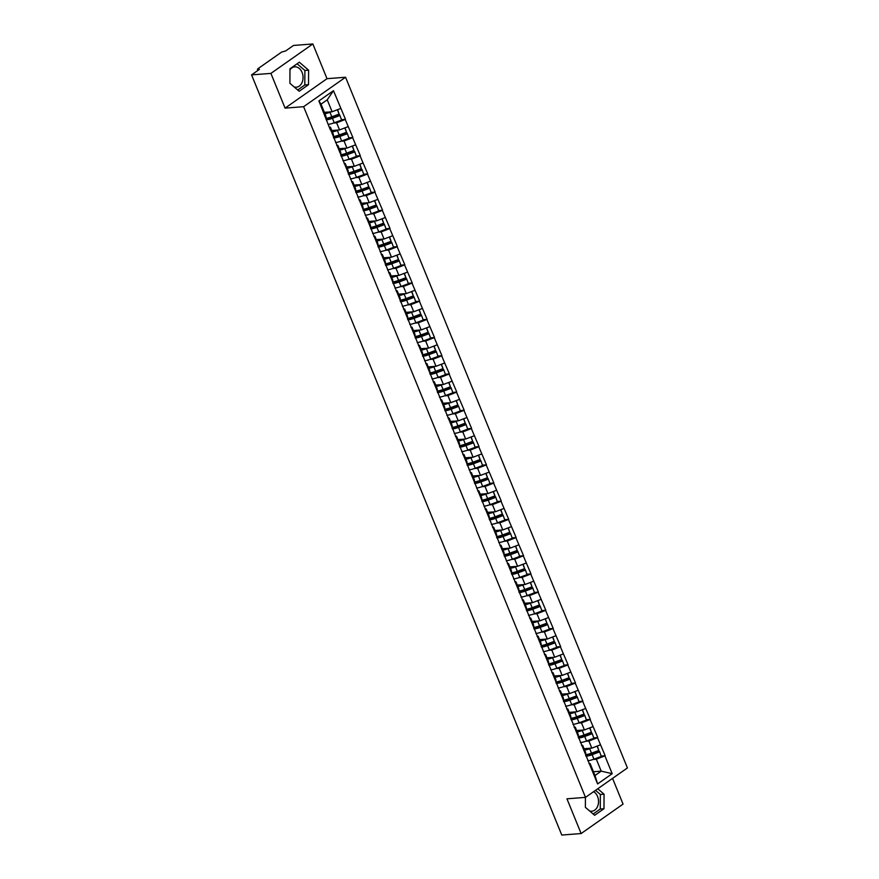 <?xml version="1.0" encoding="UTF-8"?>
<svg xmlns="http://www.w3.org/2000/svg" width="879" height="879" viewBox="0 0 879 879"><rect width="100%" height="100%" fill="white"/><g stroke="black" fill="none" stroke-linecap="round" stroke-linejoin="round"><path stroke-width="1.32" d="M294.113 86.922A10.196 7.504 85.6 0 0 296.333 87.197A10.196 7.504 85.6 0 0 302.079 72.43A10.196 7.504 85.6 0 0 294.751 66.859A10.196 7.504 85.6 0 0 289.982 69.815M593.622 791.682A10.196 7.504 -94.4 0 1 597.555 796.462A10.196 7.504 -94.4 0 1 591.798 811.218A10.196 7.504 -94.4 0 1 589.589 810.943M312.847 43.95L270.908 73.396L285.082 108.128L327.021 78.681L312.847 43.95L293.498 45.455L285.653 50.96L281.665 52.048L257.932 68.716L257.437 69.353L259.404 69.386L251.57 74.891L561.78 835.05L581.129 833.545L623.057 804.109L612.564 778.376M327.021 78.681L345.568 77.242L627.43 767.938L585.502 797.374L303.629 106.689L345.568 77.242M324.373 112.347L332.108 111.754L327.241 99.799L333.471 90.691L318.879 100.931L330.394 129.96L330.427 127.18L329.295 127.268M333.471 90.691L345.491 119.357L341.601 119.665M333.46 123.071L336.635 122.818L345.491 119.357M345.238 119.533L352.908 137.542L349.029 137.838M340.887 141.255L344.052 141.003L352.908 137.542M352.655 137.717L360.335 155.726L356.445 156.022M348.304 159.429L351.468 159.187L360.335 155.726M360.082 155.902L367.752 173.91L363.862 174.207M355.72 177.613L358.885 177.371L367.752 173.91M367.499 174.086L375.168 192.083L371.29 192.391M363.148 195.797L366.312 195.556L375.168 192.083M374.915 192.27L382.596 210.268L378.706 210.575M370.564 213.982L373.729 213.729L382.596 210.268M382.343 210.444L390.012 228.452L386.123 228.749M377.981 232.166L381.145 231.913L390.012 228.452M389.76 228.628L397.429 246.636L393.55 246.933M385.409 250.339L388.573 250.097L397.429 246.636M397.176 246.812L404.856 264.821L400.967 265.117M392.825 268.524L395.989 268.282L404.856 264.821M404.604 264.997L412.273 282.994L408.383 283.302M400.242 286.708L403.406 286.466L412.273 282.994M412.02 283.181L419.69 301.178L415.8 301.486M407.669 304.892L410.834 304.65L419.69 301.178M419.437 301.354L427.117 319.363L423.228 319.67M415.086 323.076L418.25 322.824L427.117 319.363M426.864 319.538L434.534 337.547L430.644 337.844M422.502 341.25L425.667 341.008L434.534 337.547M434.281 337.723L441.95 355.731L438.061 356.028M429.93 359.434L433.094 359.192L441.95 355.731M441.697 355.907L449.367 373.916L445.488 374.212M437.346 377.618L440.511 377.377L449.367 373.916M449.125 374.091L456.794 392.089L452.905 392.397M444.763 395.803L447.927 395.561L456.794 392.089M456.542 392.265L464.211 410.273L460.321 410.581M452.191 413.987L455.355 413.734L464.211 410.273M463.958 410.449L471.627 428.458L467.749 428.754M459.607 432.171L462.772 431.919L471.627 428.458M471.375 428.633L479.055 446.642L475.165 446.939M467.024 450.345L470.188 450.103L479.055 446.642M478.802 446.818L486.472 464.826L482.582 465.123M474.44 468.529L477.616 468.287L486.472 464.826M486.219 465.002L493.888 483L490.01 483.307M481.868 486.713L485.032 486.472L493.888 483M493.635 483.175L501.316 501.184L497.426 501.491M489.284 504.898L492.449 504.645L501.316 501.184M501.063 501.36L508.732 519.368L504.843 519.665M496.701 523.082L499.865 522.829L508.732 519.368M508.48 519.544L516.149 537.552L512.27 537.849M504.128 541.255L507.293 541.014L516.149 537.552M515.896 537.728L523.576 555.737L519.687 556.033M511.545 559.44L514.709 559.198L523.576 555.737M523.324 555.913L530.993 573.91L527.103 574.218M518.962 577.624L522.126 577.382L530.993 573.91M530.74 574.097L538.409 592.094L534.531 592.402M526.389 595.808L529.554 595.555L538.409 592.094M538.157 592.27L545.837 610.279L541.947 610.586M533.806 613.992L536.97 613.74L545.837 610.279M545.584 610.455L553.254 628.463L549.364 628.76M541.222 632.166L544.387 631.924L553.254 628.463M553.001 628.639L560.67 646.647L556.781 646.944M548.65 650.35L551.814 650.108L560.67 646.647M560.417 646.823L568.087 664.832L564.208 665.128M556.066 668.534L559.231 668.293L568.087 664.832M567.845 665.007L575.514 683.005L571.625 683.313M563.483 686.719L566.647 686.477L575.514 683.005M575.262 683.181L582.931 701.189L579.041 701.497M570.91 704.903L574.075 704.65L582.931 701.189M582.678 701.365L590.347 719.374L586.469 719.67M578.327 723.076L581.491 722.835L590.347 719.374M590.106 719.549L597.775 737.558L593.885 737.855M585.744 741.261L588.908 741.019L597.775 737.558M597.522 737.734L605.191 755.742L601.302 756.039M593.171 759.445L596.336 759.203L605.191 755.742M604.939 755.918L612.191 773.685L597.599 783.936L590.347 766.158L590.128 763.554L588.996 763.642M330.647 129.784L590.347 766.158M331.79 130.531L339.536 129.927L336.635 122.818M330.427 127.18L333.328 134.289L333.548 136.893M339.536 129.927L348.139 126.642M339.206 148.716L346.952 148.112L344.052 141.003M338.063 147.969L337.844 145.365L336.712 145.453M337.844 145.365L340.744 152.474L340.964 155.078M346.952 148.112L355.566 144.826M346.634 166.9L354.369 166.296L351.468 159.187M345.491 166.142L345.26 163.549L344.139 163.637M345.26 163.549L348.161 170.658L348.392 173.262M354.369 166.296L362.983 163.011M354.05 185.084L361.796 184.48L358.885 177.371M352.908 184.326L352.688 181.722L351.556 181.81M352.688 181.722L355.588 188.842L355.808 191.435M361.796 184.48L370.4 181.195M361.467 203.258L369.213 202.664L366.312 195.556M360.324 202.511L360.104 199.907L358.973 199.994M360.104 199.907L363.005 207.015L363.225 209.62M369.213 202.664L377.816 199.379M368.894 221.442L376.63 220.849L373.729 213.729M367.752 220.695L367.521 218.091L366.4 218.179M367.521 218.091L370.422 225.2L370.652 227.804M376.63 220.849L385.244 217.552M376.311 239.626L384.046 239.022L381.145 231.913M375.168 238.879L374.948 236.275L373.817 236.363M374.948 236.275L377.849 243.384L378.069 245.988M384.046 239.022L392.66 235.737M383.727 257.811L391.474 257.206L388.573 250.097M382.585 257.053L382.365 254.46L381.233 254.547M382.365 254.46L385.266 261.568L385.485 264.172M391.474 257.206L400.077 253.921M391.155 275.995L398.89 275.391L395.989 268.282M390.001 275.237L389.782 272.633L388.661 272.721M389.782 272.633L392.682 279.753L392.913 282.346M398.89 275.391L407.504 272.105M398.572 294.168L406.307 293.575L403.406 286.466M397.429 293.421L397.198 290.817L396.077 290.905M397.198 290.817L400.11 297.926L400.33 300.53M406.307 293.575L414.921 290.29M405.988 312.353L413.734 311.759L410.834 304.65M404.845 311.606L404.626 309.001L403.494 309.089M404.626 309.001L407.526 316.11L407.746 318.714M413.734 311.759L422.338 308.463M413.416 330.537L421.151 329.933L418.25 322.824M412.262 329.79L412.042 327.186L410.922 327.274M412.042 327.186L414.943 334.295L415.163 336.899M421.151 329.933L429.765 326.647M420.832 348.721L428.567 348.117L425.667 341.008M419.69 347.974L419.459 345.37L418.338 345.458M419.459 345.37L422.359 352.479L422.59 355.083M428.567 348.117L437.182 344.832M428.249 366.906L435.995 366.301L433.094 359.192M427.106 366.147L426.886 363.554L425.755 363.631M426.886 363.554L429.787 370.663L430.007 373.256M435.995 366.301L444.598 363.016M435.676 385.079L443.412 384.486L440.511 377.377M434.523 384.332L434.303 381.728L433.182 381.816M434.303 381.728L437.204 388.837L437.423 391.441M443.412 384.486L452.026 381.2M443.093 403.263L450.828 402.67L447.927 395.561M441.95 402.516L441.719 399.912L440.599 400M441.719 399.912L444.62 407.021L444.851 409.625M450.828 402.67L459.442 399.385M450.509 421.448L458.256 420.843L455.355 413.734M449.367 420.7L449.147 418.096L448.015 418.184M449.147 418.096L452.048 425.205L452.267 427.809M458.256 420.843L466.859 417.558M457.937 439.632L465.672 439.028L462.772 431.919M456.783 438.885L456.564 436.281L455.432 436.369M456.564 436.281L459.464 443.39L459.684 445.994M465.672 439.028L474.286 435.742M465.354 457.816L473.089 457.212L470.188 450.103M464.211 457.058L463.98 454.465L462.859 454.553M463.98 454.465L466.881 461.574L467.112 464.167M473.089 457.212L481.703 453.927M472.77 475.989L480.516 475.396L477.616 468.287M471.627 475.242L471.408 472.638L470.276 472.726M471.408 472.638L474.308 479.747L474.528 482.351M480.516 475.396L489.12 472.111M480.187 494.174L487.933 493.58L485.032 486.472M479.044 493.427L478.824 490.823L477.693 490.911M478.824 490.823L481.725 497.932L481.945 500.536M487.933 493.58L496.547 490.295M487.614 512.358L495.349 511.765L492.449 504.645M486.472 511.611L486.241 509.007L485.12 509.095M486.241 509.007L489.142 516.116L489.372 518.72M495.349 511.765L503.964 508.469M495.031 530.542L502.777 529.938L499.865 522.829M493.888 529.795L493.668 527.191L492.537 527.279M493.668 527.191L496.569 534.3L496.789 536.904M502.777 529.938L511.38 526.653M502.447 548.727L510.194 548.122L507.293 541.014M501.305 547.969L501.085 545.376L499.953 545.463M501.085 545.376L503.986 552.484L504.205 555.088M510.194 548.122L518.797 544.837M509.875 566.911L517.61 566.307L514.709 559.198M508.732 566.153L508.501 563.549L507.381 563.637M508.501 563.549L511.402 570.669L511.633 573.262M517.61 566.307L526.224 563.021M517.291 585.084L525.027 584.491L522.126 577.382M516.149 584.337L515.929 581.733L514.797 581.821M515.929 581.733L518.83 588.842L519.049 591.446M525.027 584.491L533.641 581.206M524.708 603.269L532.454 602.675L529.554 595.555M523.565 602.522L523.346 599.917L522.214 600.005M523.346 599.917L526.246 607.026L526.466 609.63M532.454 602.675L541.057 599.379M532.136 621.453L539.871 620.849L536.97 613.74M530.982 620.706L530.762 618.102L529.641 618.19M530.762 618.102L533.663 625.211L533.894 627.815M539.871 620.849L548.485 617.563M539.552 639.637L547.287 639.033L544.387 631.924M538.409 638.879L538.179 636.286L537.058 636.374M538.179 636.286L541.09 643.395L541.31 645.999M547.287 639.033L555.902 635.748M546.969 657.822L554.715 657.217L551.814 650.108M545.826 657.063L545.606 654.47L544.475 654.547M545.606 654.47L548.507 661.579L548.727 664.172M554.715 657.217L563.318 653.932M554.396 675.995L562.131 675.402L559.231 668.293M553.243 675.248L553.023 672.644L551.902 672.732M553.023 672.644L555.924 679.753L556.143 682.357M562.131 675.402L570.746 672.116M561.813 694.179L569.548 693.586L566.647 686.477M560.67 693.432L560.439 690.828L559.319 690.916M560.439 690.828L563.34 697.937L563.571 700.541M569.548 693.586L578.162 690.29M569.229 712.364L576.976 711.759L574.075 704.65M568.087 711.616L567.867 709.012L566.735 709.1M567.867 709.012L570.768 716.121L570.987 718.725M576.976 711.759L585.579 708.474M576.657 730.548L584.392 729.944L581.491 722.835M575.503 729.801L575.284 727.197L574.163 727.285M575.284 727.197L578.184 734.306L578.404 736.91M584.392 729.944L593.006 726.658M584.074 748.732L591.809 748.128L588.908 741.019M582.931 747.974L582.7 745.381L581.579 745.469M582.7 745.381L585.601 752.49L585.832 755.083M591.809 748.128L600.423 744.843M593.468 771.751L601.203 771.147L596.336 759.203M590.128 763.554L594.995 775.509L601.203 771.147L612.191 773.685M597.599 783.936L594.995 775.509M270.908 73.396L251.57 74.891M285.082 108.128L303.629 106.689M585.502 797.374L566.955 798.813L581.129 833.545M327.241 99.799L321.033 104.161L325.9 116.105L326.131 118.709M332.108 111.754L340.722 108.469M318.879 100.931L321.033 104.161M585.425 797.385L585.37 807.329L594.633 815.294L603.983 808.735L604.06 794.198L597.753 788.771M308.518 84.703L308.595 70.177L299.332 62.211L289.982 68.771L289.905 83.296L299.168 91.262L308.518 84.703L304.804 84.988L304.881 70.463L297.102 63.771M593.149 814.02L600.269 809.021L600.357 794.484L595.533 790.342M600.357 794.484L604.06 794.198M600.269 809.021L603.983 808.735M297.684 89.988L304.804 84.988M304.881 70.463L308.595 70.177M584.37 749.446A8.757 2.373 -22.2 0 0 588.996 748.348M585.667 755.49A8.757 2.373 -22.2 0 0 586.601 755.468A8.757 2.373 -22.2 0 0 592.138 754.105L599.478 751.38L601.291 756.445L599.478 751.38M585.996 756.292A10.724 2.901 -22.2 0 0 592.116 754.676L599.456 751.963M587.82 760.774A10.724 2.901 -22.2 0 0 593.951 759.17L601.291 756.445M584.634 750.117A10.724 2.901 -22.2 0 0 589.666 748.677L590.974 748.194M585.799 754.709A10.724 2.901 -22.2 0 0 591.501 753.16L598.841 750.446L597.302 746.029M598.841 750.446L597.083 746.117M576.943 731.262A8.757 2.373 -22.2 0 0 581.568 730.163M578.25 737.305A8.757 2.373 -22.2 0 0 579.184 737.283A8.757 2.373 -22.2 0 0 584.711 735.921L592.061 733.196L593.874 738.261L592.061 733.196M578.58 738.107A10.724 2.901 -22.2 0 0 584.7 736.492L592.039 733.778M580.404 742.59A10.724 2.901 -22.2 0 0 586.524 740.986L593.874 738.261M577.217 731.932A10.724 2.901 -22.2 0 0 582.25 730.493L583.546 730.009M578.382 736.536A10.724 2.901 -22.2 0 0 584.074 734.987L591.424 732.262L589.875 727.856M591.424 732.262L589.655 727.933M569.526 713.089A8.757 2.373 -22.2 0 0 574.152 711.979M570.834 719.121A8.757 2.373 -22.2 0 0 571.757 719.11A8.757 2.373 -22.2 0 0 577.294 717.736L584.645 715.012L586.458 720.077L584.645 715.012M571.152 719.923A10.724 2.901 -22.2 0 0 577.272 718.319L584.623 715.594M572.987 724.406A10.724 2.901 -22.2 0 0 579.107 722.802L586.458 720.077M569.801 713.748A10.724 2.901 -22.2 0 0 574.822 712.309L576.13 711.825M570.954 718.352A10.724 2.901 -22.2 0 0 576.657 716.803L584.008 714.078L582.458 709.672M584.008 714.078L582.239 709.749M562.11 694.904A8.757 2.373 -22.2 0 0 566.735 693.795M563.406 700.948A8.757 2.373 -22.2 0 0 564.34 700.926A8.757 2.373 -22.2 0 0 569.878 699.552L577.217 696.838L579.03 701.903L577.217 696.838M563.736 701.739A10.724 2.901 -22.2 0 0 569.856 700.134L577.206 697.41M565.571 706.233A10.724 2.901 -22.2 0 0 571.691 704.617L579.03 701.903M562.373 695.564A10.724 2.901 -22.2 0 0 567.405 694.124L568.713 693.652M563.538 700.167A10.724 2.901 -22.2 0 0 569.24 698.618L576.58 695.893L575.042 691.487M576.58 695.893L574.822 691.575M554.682 676.72A8.757 2.373 -22.2 0 0 559.308 675.621M555.989 682.763A8.757 2.373 -22.2 0 0 556.923 682.741A8.757 2.373 -22.2 0 0 562.45 681.368L569.801 678.654L571.614 683.719L569.801 678.654M556.319 683.554A10.724 2.901 -22.2 0 0 562.439 681.95L569.779 679.225M558.143 688.048A10.724 2.901 -22.2 0 0 564.263 686.433L571.614 683.719M554.957 677.379A10.724 2.901 -22.2 0 0 559.989 675.951L561.285 675.468M556.121 681.983A10.724 2.901 -22.2 0 0 561.813 680.434L569.163 677.709L567.614 673.303M569.163 677.709L567.394 673.391M547.265 658.536A8.757 2.373 -22.2 0 0 551.891 657.437M548.573 664.579A8.757 2.373 -22.2 0 0 549.496 664.557A8.757 2.373 -22.2 0 0 555.034 663.195L562.384 660.47L564.197 665.535L562.384 660.47M548.892 665.381A10.724 2.901 -22.2 0 0 555.012 663.766L562.362 661.052M550.726 669.864A10.724 2.901 -22.2 0 0 556.846 668.26L564.197 665.535M547.54 659.206A10.724 2.901 -22.2 0 0 552.561 657.767L553.869 657.283M548.694 663.799A10.724 2.901 -22.2 0 0 554.396 662.25L561.747 659.536L560.198 655.119M561.747 659.536L559.978 655.207M539.849 640.351A8.757 2.373 -22.2 0 0 544.475 639.253M541.145 646.395A8.757 2.373 -22.2 0 0 542.079 646.373A8.757 2.373 -22.2 0 0 547.617 645.01L554.957 642.285L556.77 647.351L554.957 642.285M541.475 647.197A10.724 2.901 -22.2 0 0 547.595 645.582L554.946 642.868M543.31 651.68A10.724 2.901 -22.2 0 0 549.43 650.075L556.77 647.351M540.113 641.022A10.724 2.901 -22.2 0 0 545.145 639.582L546.452 639.099M541.277 645.625A10.724 2.901 -22.2 0 0 546.98 644.065L554.319 641.351L552.781 636.945M554.319 641.351L552.561 637.022M532.421 622.178A8.757 2.373 -22.2 0 0 537.058 621.068M533.729 628.21A8.757 2.373 -22.2 0 0 534.663 628.199A8.757 2.373 -22.2 0 0 540.2 626.826L547.54 624.101L549.353 629.166L547.54 624.101M534.058 629.012A10.724 2.901 -22.2 0 0 540.178 627.408L547.518 624.683M535.882 633.495A10.724 2.901 -22.2 0 0 542.002 631.891L549.353 629.166M532.696 622.837A10.724 2.901 -22.2 0 0 537.728 621.398L539.025 620.915M533.861 627.441A10.724 2.901 -22.2 0 0 539.563 625.892L546.903 623.167L545.354 618.761M546.903 623.167L545.134 618.838M525.005 603.994A8.757 2.373 -22.2 0 0 529.63 602.884M526.312 610.037A8.757 2.373 -22.2 0 0 527.246 610.015A8.757 2.373 -22.2 0 0 532.773 608.642L540.124 605.928L541.936 610.993L540.124 605.928M526.631 610.828A10.724 2.901 -22.2 0 0 532.751 609.224L540.102 606.499M528.466 615.322A10.724 2.901 -22.2 0 0 534.586 613.707L541.936 610.993M525.279 604.653A10.724 2.901 -22.2 0 0 530.312 603.214L531.608 602.73M526.433 609.257A10.724 2.901 -22.2 0 0 532.136 607.708L539.486 604.983L537.937 600.577M539.486 604.983L537.717 600.665M517.588 585.81A8.757 2.373 -22.2 0 0 522.214 584.711M518.885 591.853A8.757 2.373 -22.2 0 0 519.819 591.831A8.757 2.373 -22.2 0 0 525.356 590.457L532.696 587.743L534.509 592.809L532.696 587.743M519.214 592.644A10.724 2.901 -22.2 0 0 525.334 591.04L532.685 588.315M521.049 597.138A10.724 2.901 -22.2 0 0 527.169 595.522L534.509 592.809M517.852 586.469A10.724 2.901 -22.2 0 0 522.884 585.04L524.192 584.557M519.017 591.073A10.724 2.901 -22.2 0 0 524.719 589.523L532.059 586.798L530.52 582.392M532.059 586.798L530.301 582.48M510.161 567.625A8.757 2.373 -22.2 0 0 514.797 566.526M511.468 573.668A8.757 2.373 -22.2 0 0 512.402 573.646A8.757 2.373 -22.2 0 0 517.94 572.284L525.279 569.559L527.092 574.624L525.279 569.559M511.798 574.47A10.724 2.901 -22.2 0 0 517.918 572.855L525.257 570.141M513.622 578.953A10.724 2.901 -22.2 0 0 519.753 577.349L527.092 574.624M510.435 568.295A10.724 2.901 -22.2 0 0 515.468 566.856L516.775 566.373M511.6 572.888A10.724 2.901 -22.2 0 0 517.302 571.339L524.642 568.625L523.093 564.208M524.642 568.625L522.873 564.296M502.744 549.441A8.757 2.373 -22.2 0 0 507.37 548.342M504.052 555.484A8.757 2.373 -22.2 0 0 504.986 555.462A8.757 2.373 -22.2 0 0 510.512 554.1L517.863 551.375L519.676 556.44L517.863 551.375M504.37 556.286A10.724 2.901 -22.2 0 0 510.501 554.671L517.841 551.957M506.205 560.769A10.724 2.901 -22.2 0 0 512.325 559.165L519.676 556.44M503.019 550.111A10.724 2.901 -22.2 0 0 508.051 548.672L509.348 548.188M504.172 554.715A10.724 2.901 -22.2 0 0 509.875 553.155L517.226 550.441L515.676 546.035M517.226 550.441L515.457 546.112M495.327 531.268A8.757 2.373 -22.2 0 0 499.953 530.158M496.624 537.3A8.757 2.373 -22.2 0 0 497.558 537.289A8.757 2.373 -22.2 0 0 503.096 535.915L510.435 533.19L512.248 538.256L510.435 533.19M496.954 538.102A10.724 2.901 -22.2 0 0 503.074 536.487L510.424 533.773M498.789 542.585A10.724 2.901 -22.2 0 0 504.909 540.981L512.248 538.256M495.602 531.927A10.724 2.901 -22.2 0 0 500.623 530.487L501.931 530.004M496.756 536.531A10.724 2.901 -22.2 0 0 502.458 534.981L509.798 532.256L508.26 527.85M509.798 532.256L508.04 527.927M487.911 513.083A8.757 2.373 -22.2 0 0 492.537 511.974M489.207 519.126A8.757 2.373 -22.2 0 0 490.141 519.104A8.757 2.373 -22.2 0 0 495.679 517.731L503.019 515.017L504.832 520.071L503.019 515.017M489.537 519.918A10.724 2.901 -22.2 0 0 495.657 518.313L502.997 515.588M491.361 524.4A10.724 2.901 -22.2 0 0 497.492 522.796L504.832 520.071M488.175 513.743A10.724 2.901 -22.2 0 0 493.207 512.303L494.514 511.82M489.339 518.346A10.724 2.901 -22.2 0 0 495.042 516.797L502.381 514.072L500.843 509.666M502.381 514.072L500.612 509.754M480.483 494.899A8.757 2.373 -22.2 0 0 485.109 493.8M481.791 500.942A8.757 2.373 -22.2 0 0 482.725 500.92A8.757 2.373 -22.2 0 0 488.252 499.547L495.602 496.833L497.415 501.898L495.602 496.833M482.11 501.733A10.724 2.901 -22.2 0 0 488.241 500.129L495.58 497.404M483.944 506.227A10.724 2.901 -22.2 0 0 490.064 504.612L497.415 501.898M480.758 495.558A10.724 2.901 -22.2 0 0 485.79 494.13L487.087 493.646M481.912 500.162A10.724 2.901 -22.2 0 0 487.614 498.613L494.965 495.888L493.416 491.482M494.965 495.888L493.196 491.57M473.067 476.715A8.757 2.373 -22.2 0 0 477.693 475.616M474.374 482.758A8.757 2.373 -22.2 0 0 475.297 482.736A8.757 2.373 -22.2 0 0 480.835 481.373L488.175 478.648L489.988 483.714L488.175 478.648M474.693 483.549A10.724 2.901 -22.2 0 0 480.813 481.945L488.164 479.22M476.528 488.043A10.724 2.901 -22.2 0 0 482.648 486.428L489.988 483.714M473.341 477.385A10.724 2.901 -22.2 0 0 478.363 475.946L479.67 475.462M474.495 481.978A10.724 2.901 -22.2 0 0 480.198 480.428L487.537 477.715L485.999 473.298M487.537 477.715L485.779 473.385M465.65 458.53A8.757 2.373 -22.2 0 0 470.276 457.432M466.947 464.573A8.757 2.373 -22.2 0 0 467.881 464.551A8.757 2.373 -22.2 0 0 473.418 463.189L480.758 460.464L482.571 465.529L480.758 460.464M467.276 465.376A10.724 2.901 -22.2 0 0 473.396 463.76L480.736 461.046M469.1 469.858A10.724 2.901 -22.2 0 0 475.231 468.254L482.571 465.529M465.914 459.201A10.724 2.901 -22.2 0 0 470.946 457.761L472.254 457.278M467.079 463.793A10.724 2.901 -22.2 0 0 472.781 462.244L480.121 459.53L478.583 455.113M480.121 459.53L478.363 455.201M458.223 440.346A8.757 2.373 -22.2 0 0 462.848 439.247M459.53 446.389A8.757 2.373 -22.2 0 0 460.464 446.367A8.757 2.373 -22.2 0 0 465.991 445.005L473.341 442.28L475.154 447.345L473.341 442.28M459.849 447.191A10.724 2.901 -22.2 0 0 465.98 445.576L473.32 442.862M461.684 451.674A10.724 2.901 -22.2 0 0 467.804 450.07L475.154 447.345M458.497 441.016A10.724 2.901 -22.2 0 0 463.53 439.577L464.826 439.093M459.651 445.62A10.724 2.901 -22.2 0 0 465.354 444.071L472.704 441.346L471.155 436.94M472.704 441.346L470.935 437.017M450.806 422.173A8.757 2.373 -22.2 0 0 455.432 421.063M452.114 428.216A8.757 2.373 -22.2 0 0 453.037 428.194A8.757 2.373 -22.2 0 0 458.574 426.82L465.925 424.107L467.727 429.161L465.925 424.107M452.432 429.007A10.724 2.901 -22.2 0 0 458.552 427.403L465.903 424.678M454.267 433.49A10.724 2.901 -22.2 0 0 460.387 431.886L467.727 429.161M451.081 422.832A10.724 2.901 -22.2 0 0 456.102 421.393L457.41 420.909M452.235 427.436A10.724 2.901 -22.2 0 0 457.937 425.886L465.288 423.162L463.738 418.756M465.288 423.162L463.519 418.833M443.39 403.988A8.757 2.373 -22.2 0 0 448.015 402.89M444.686 410.032A8.757 2.373 -22.2 0 0 445.62 410.01A8.757 2.373 -22.2 0 0 451.158 408.636L458.497 405.922L460.31 410.987L458.497 405.922M445.016 410.823A10.724 2.901 -22.2 0 0 451.136 409.218L458.475 406.494M446.851 415.317A10.724 2.901 -22.2 0 0 452.971 413.701L460.31 410.987M443.653 404.648A10.724 2.901 -22.2 0 0 448.686 403.219L449.993 402.736M444.818 409.251A10.724 2.901 -22.2 0 0 450.52 407.702L457.86 404.977L456.322 400.571M457.86 404.977L456.102 400.659M435.962 385.804A8.757 2.373 -22.2 0 0 440.588 384.705M437.27 391.847A8.757 2.373 -22.2 0 0 438.203 391.825A8.757 2.373 -22.2 0 0 443.73 390.463L451.081 387.738L452.894 392.803L451.081 387.738M437.599 392.638A10.724 2.901 -22.2 0 0 443.719 391.034L451.059 388.309M439.423 397.132A10.724 2.901 -22.2 0 0 445.543 395.517L452.894 392.803M436.237 386.463A10.724 2.901 -22.2 0 0 441.269 385.035L442.566 384.552M437.401 391.067A10.724 2.901 -22.2 0 0 443.093 389.518L450.444 386.804L448.894 382.387M450.444 386.804L448.675 382.475M428.545 367.62A8.757 2.373 -22.2 0 0 433.171 366.521M429.853 373.663A8.757 2.373 -22.2 0 0 430.776 373.641A8.757 2.373 -22.2 0 0 436.314 372.278L443.664 369.554L445.477 374.619L443.664 369.554M430.172 374.465A10.724 2.901 -22.2 0 0 436.292 372.85L443.642 370.136M432.007 378.948A10.724 2.901 -22.2 0 0 438.127 377.344L445.477 374.619M428.82 368.29A10.724 2.901 -22.2 0 0 433.841 366.851L435.149 366.367M429.974 372.883A10.724 2.901 -22.2 0 0 435.676 371.334L443.027 368.62L441.478 364.203M443.027 368.62L441.258 364.291M421.129 349.435A8.757 2.373 -22.2 0 0 425.755 348.337M422.425 355.479A8.757 2.373 -22.2 0 0 423.359 355.457A8.757 2.373 -22.2 0 0 428.897 354.094L436.237 351.369L438.05 356.434L436.237 351.369M422.755 356.281A10.724 2.901 -22.2 0 0 428.875 354.666L436.226 351.952M424.59 360.764A10.724 2.901 -22.2 0 0 430.71 359.159L438.05 356.434M421.393 350.106A10.724 2.901 -22.2 0 0 426.425 348.666L427.732 348.183M422.557 354.709A10.724 2.901 -22.2 0 0 428.26 353.149L435.599 350.435L434.061 346.029M435.599 350.435L433.841 346.106M413.701 331.262A8.757 2.373 -22.2 0 0 418.338 330.152M415.009 337.294A8.757 2.373 -22.2 0 0 415.943 337.283A8.757 2.373 -22.2 0 0 421.47 335.91L428.82 333.185L430.633 338.25L428.82 333.185M415.338 338.096A10.724 2.901 -22.2 0 0 421.459 336.492L428.798 333.767M417.162 342.579A10.724 2.901 -22.2 0 0 423.282 340.975L430.633 338.25M413.976 331.921A10.724 2.901 -22.2 0 0 419.008 330.482L420.305 329.999M415.141 336.525A10.724 2.901 -22.2 0 0 420.832 334.976L428.183 332.251L426.634 327.845M428.183 332.251L426.414 327.922M406.285 313.078A8.757 2.373 -22.2 0 0 410.911 311.968M407.592 319.121A8.757 2.373 -22.2 0 0 408.515 319.099A8.757 2.373 -22.2 0 0 414.053 317.726L421.404 315.012L423.217 320.077L421.404 315.012M407.911 319.912A10.724 2.901 -22.2 0 0 414.031 318.308L421.382 315.583M409.746 324.406A10.724 2.901 -22.2 0 0 415.866 322.791L423.217 320.077M406.559 313.737A10.724 2.901 -22.2 0 0 411.581 312.298L412.888 311.825M407.713 318.341A10.724 2.901 -22.2 0 0 413.416 316.792L420.766 314.067L419.217 309.661M420.766 314.067L418.997 309.749M398.868 294.894A8.757 2.373 -22.2 0 0 403.494 293.795M400.165 300.937A8.757 2.373 -22.2 0 0 401.099 300.915A8.757 2.373 -22.2 0 0 406.636 299.541L413.976 296.827L415.789 301.893L413.976 296.827M400.494 301.728A10.724 2.901 -22.2 0 0 406.614 300.124L413.965 297.399M402.329 306.222A10.724 2.901 -22.2 0 0 408.449 304.606L415.789 301.893M399.132 295.553A10.724 2.901 -22.2 0 0 404.164 294.124L405.472 293.641M400.297 300.157A10.724 2.901 -22.2 0 0 405.999 298.607L413.339 295.882L411.801 291.476M413.339 295.882L411.581 291.564M391.441 276.709A8.757 2.373 -22.2 0 0 396.077 275.61M392.748 282.752A8.757 2.373 -22.2 0 0 393.682 282.73A8.757 2.373 -22.2 0 0 399.22 281.368L406.559 278.643L408.372 283.708L406.559 278.643M393.078 283.554A10.724 2.901 -22.2 0 0 399.198 281.939L406.537 279.225M394.902 288.037A10.724 2.901 -22.2 0 0 401.022 286.433L408.372 283.708M391.715 277.379A10.724 2.901 -22.2 0 0 396.748 275.94L398.044 275.457M392.88 281.972A10.724 2.901 -22.2 0 0 398.583 280.423L405.922 277.709L404.373 273.292M405.922 277.709L404.153 273.38M384.024 258.525A8.757 2.373 -22.2 0 0 388.65 257.426M385.332 264.568A8.757 2.373 -22.2 0 0 386.266 264.546A8.757 2.373 -22.2 0 0 391.792 263.184L399.143 260.459L400.956 265.524L399.143 260.459M385.65 265.37A10.724 2.901 -22.2 0 0 391.77 263.755L399.121 261.041M387.485 269.853A10.724 2.901 -22.2 0 0 393.605 268.249L400.956 265.524M384.299 259.195A10.724 2.901 -22.2 0 0 389.331 257.756L390.628 257.272M385.452 263.799A10.724 2.901 -22.2 0 0 391.155 262.239L398.506 259.525L396.956 255.119M398.506 259.525L396.737 255.196M376.608 240.352A8.757 2.373 -22.2 0 0 381.233 239.242M377.904 246.384A8.757 2.373 -22.2 0 0 378.838 246.373A8.757 2.373 -22.2 0 0 384.376 244.999L391.715 242.274L393.528 247.34L391.715 242.274M378.234 247.186A10.724 2.901 -22.2 0 0 384.354 245.582L391.704 242.857M380.069 251.669A10.724 2.901 -22.2 0 0 386.189 250.065L393.528 247.34M376.871 241.011A10.724 2.901 -22.2 0 0 381.904 239.571L383.211 239.088M378.036 245.615A10.724 2.901 -22.2 0 0 383.738 244.065L391.078 241.34L389.54 236.934M391.078 241.34L389.32 237.011M369.191 222.167A8.757 2.373 -22.2 0 0 373.817 221.058M370.488 228.21A8.757 2.373 -22.2 0 0 371.421 228.188A8.757 2.373 -22.2 0 0 376.959 226.815L384.299 224.101L386.112 229.166L384.299 224.101M370.817 229.001A10.724 2.901 -22.2 0 0 376.937 227.397L384.277 224.672M372.641 233.495A10.724 2.901 -22.2 0 0 378.772 231.88L386.112 229.166M369.455 222.826A10.724 2.901 -22.2 0 0 374.487 221.387L375.794 220.904M370.619 227.43A10.724 2.901 -22.2 0 0 376.322 225.881L383.662 223.156L382.112 218.75M383.662 223.156L381.893 218.838M361.763 203.983A8.757 2.373 -22.2 0 0 366.389 202.884M363.071 210.026A8.757 2.373 -22.2 0 0 364.005 210.004A8.757 2.373 -22.2 0 0 369.532 208.631L376.882 205.917L378.695 210.982L376.882 205.917M363.39 210.817A10.724 2.901 -22.2 0 0 369.521 209.213L376.86 206.488M365.224 215.311A10.724 2.901 -22.2 0 0 371.345 213.696L378.695 210.982M362.038 204.642A10.724 2.901 -22.2 0 0 367.07 203.214L368.367 202.73M363.192 209.246A10.724 2.901 -22.2 0 0 368.894 207.697L376.245 204.972L374.696 200.566M376.245 204.972L374.476 200.654M354.347 185.799A8.757 2.373 -22.2 0 0 358.973 184.7M355.643 191.842A8.757 2.373 -22.2 0 0 356.577 191.82A8.757 2.373 -22.2 0 0 362.115 190.457L369.455 187.732L371.268 192.798L369.455 187.732M355.973 192.633A10.724 2.901 -22.2 0 0 362.093 191.029L369.444 188.304M357.808 197.127A10.724 2.901 -22.2 0 0 363.928 195.512L371.268 192.798M354.622 186.469A10.724 2.901 -22.2 0 0 359.643 185.029L360.95 184.546M355.775 191.062A10.724 2.901 -22.2 0 0 361.478 189.512L368.817 186.798L367.279 182.382M368.817 186.798L367.059 182.469M346.93 167.614A8.757 2.373 -22.2 0 0 351.556 166.516M348.227 173.657A8.757 2.373 -22.2 0 0 349.161 173.635A8.757 2.373 -22.2 0 0 354.698 172.273L362.038 169.548L363.851 174.613L362.038 169.548M348.556 174.46A10.724 2.901 -22.2 0 0 354.676 172.844L362.016 170.13M350.38 178.942A10.724 2.901 -22.2 0 0 356.511 177.338L363.851 174.613M347.194 168.285A10.724 2.901 -22.2 0 0 352.226 166.845L353.534 166.362M348.359 172.877A10.724 2.901 -22.2 0 0 354.061 171.328L361.401 168.614L359.863 164.208M361.401 168.614L359.632 164.285M339.503 149.441A8.757 2.373 -22.2 0 0 344.128 148.331M340.81 155.473A8.757 2.373 -22.2 0 0 341.744 155.462A8.757 2.373 -22.2 0 0 347.271 154.089L354.622 151.364L356.434 156.429L354.622 151.364M341.129 156.275A10.724 2.901 -22.2 0 0 347.26 154.66L354.6 151.946M342.964 160.758A10.724 2.901 -22.2 0 0 349.084 159.154L356.434 156.429M339.777 150.1A10.724 2.901 -22.2 0 0 344.81 148.661L346.106 148.177M340.931 154.704A10.724 2.901 -22.2 0 0 346.634 153.155L353.984 150.43L352.435 146.024M353.984 150.43L352.215 146.101M332.086 131.257A8.757 2.373 -22.2 0 0 336.712 130.147M333.394 137.3A8.757 2.373 -22.2 0 0 334.317 137.278A8.757 2.373 -22.2 0 0 339.854 135.904L347.194 133.19L349.007 138.245L347.194 133.19M333.712 138.091A10.724 2.901 -22.2 0 0 339.832 136.487L347.183 133.762M335.547 142.574A10.724 2.901 -22.2 0 0 341.667 140.97L349.007 138.245M332.361 131.916A10.724 2.901 -22.2 0 0 337.382 130.477L338.69 129.993M333.515 136.52A10.724 2.901 -22.2 0 0 339.217 134.97L346.557 132.246L345.018 127.84M346.557 132.246L344.799 127.927M324.67 113.072A8.757 2.373 -22.2 0 0 329.295 111.974M325.966 119.115A8.757 2.373 -22.2 0 0 326.9 119.094A8.757 2.373 -22.2 0 0 332.438 117.72L339.777 115.006L341.59 120.071L339.777 115.006M326.296 119.907A10.724 2.901 -22.2 0 0 332.416 118.302L339.755 115.578M328.12 124.4A10.724 2.901 -22.2 0 0 334.251 122.785L341.59 120.071M324.933 113.732A10.724 2.901 -22.2 0 0 329.966 112.303L331.273 111.82M326.098 118.335A10.724 2.901 -22.2 0 0 331.801 116.786L339.14 114.061L337.602 109.655M339.14 114.061L337.382 109.743M257.997 69.496L258.272 70.188M593.951 759.17L592.116 754.676M591.501 753.16L589.666 748.677M586.524 740.986L584.7 736.492M584.074 734.987L582.25 730.493M579.107 722.802L577.272 718.319M576.657 716.803L574.822 712.309M571.691 704.617L569.856 700.134M569.24 698.618L567.405 694.124M564.263 686.433L562.439 681.95M561.813 680.434L559.989 675.951M556.846 668.26L555.012 663.766M554.396 662.25L552.561 657.767M549.43 650.075L547.595 645.582M546.98 644.065L545.145 639.582M542.002 631.891L540.178 627.408M539.563 625.892L537.728 621.398M534.586 613.707L532.751 609.224M532.136 607.708L530.312 603.214M527.169 595.522L525.334 591.04M524.719 589.523L522.884 585.04M519.753 577.349L517.918 572.855M517.302 571.339L515.468 566.856M512.325 559.165L510.501 554.671M509.875 553.155L508.051 548.672M504.909 540.981L503.074 536.487M502.458 534.981L500.623 530.487M497.492 522.796L495.657 518.313M495.042 516.797L493.207 512.303M490.064 504.612L488.241 500.129M487.614 498.613L485.79 494.13M482.648 486.428L480.813 481.945M480.198 480.428L478.363 475.946M475.231 468.254L473.396 463.76M472.781 462.244L470.946 457.761M467.804 450.07L465.98 445.576M465.354 444.071L463.53 439.577M460.387 431.886L458.552 427.403M457.937 425.886L456.102 421.393M452.971 413.701L451.136 409.218M450.52 407.702L448.686 403.219M445.543 395.517L443.719 391.034M443.093 389.518L441.269 385.035M438.127 377.344L436.292 372.85M435.676 371.334L433.841 366.851M430.71 359.159L428.875 354.666M428.26 353.149L426.425 348.666M423.282 340.975L421.459 336.492M420.832 334.976L419.008 330.482M415.866 322.791L414.031 318.308M413.416 316.792L411.581 312.298M408.449 304.606L406.614 300.124M405.999 298.607L404.164 294.124M401.022 286.433L399.198 281.939M398.583 280.423L396.748 275.94M393.605 268.249L391.77 263.755M391.155 262.239L389.331 257.756M386.189 250.065L384.354 245.582M383.738 244.065L381.904 239.571M378.772 231.88L376.937 227.397M376.322 225.881L374.487 221.387M371.345 213.696L369.521 209.213M368.894 207.697L367.07 203.214M363.928 195.512L362.093 191.029M361.478 189.512L359.643 185.029M356.511 177.338L354.676 172.844M354.061 171.328L352.226 166.845M349.084 159.154L347.26 154.66M346.634 153.155L344.81 148.661M341.667 140.97L339.832 136.487M339.217 134.97L337.382 130.477M334.251 122.785L332.416 118.302M331.801 116.786L329.966 112.303M257.888 70.452L257.437 69.353"/></g></svg>
